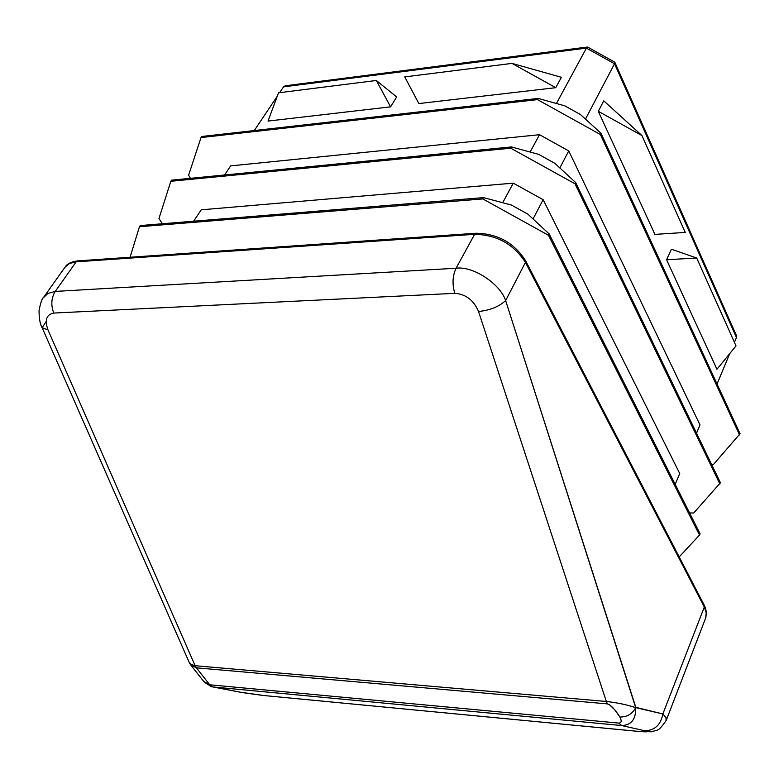 <?xml version="1.0" encoding="UTF-8"?>
<svg xmlns="http://www.w3.org/2000/svg" width="779" height="779" viewBox="0 0 779 779"><rect width="100%" height="100%" fill="white"/><g stroke="black" fill="none" stroke-linecap="round" stroke-linejoin="round"><path stroke-width="1.17" d="M204.449 682.355L211.479 686.679L213.105 686.971L209.736 684.78L618.818 723.097C621.506 722.97 621.866 720.945 619.909 717.04C621.866 720.945 621.506 722.97 618.818 723.097L621.681 725.541L618.818 723.097L209.736 684.78L213.105 686.971L621.681 725.541C631.331 725.249 636.005 719.27 635.722 707.605L635.703 707.653C632.373 713.934 627.105 717.06 619.909 717.04C615.001 709.348 610.843 704.966 607.416 703.885L609.431 704.732L614.738 709.757L619.909 717.04C627.105 717.06 632.373 713.934 635.703 707.653C626.842 704.703 617.056 702.648 606.344 701.48L607.416 703.885L606.344 701.48L195.13 665.714L196.376 667.827L607.416 703.885L196.376 667.827L195.13 665.714L190.719 664.273L189.044 662.053L191.274 664.633L195.13 665.714L47.957 329.819L42.144 327.745L46.049 321.669M196.376 667.827L209.736 684.78L203.718 681.43L209.736 684.78L196.376 667.827L190.689 664.974M195.13 665.714L606.344 701.48L478.53 311.473C473.632 300.11 465.715 294.063 454.77 293.342L53.77 313.061C46.458 314.512 44.52 320.101 47.957 329.819L195.13 665.714M606.344 701.48C617.056 702.648 626.842 704.703 635.703 707.653L505.639 300.577C498.862 306.76 489.825 310.393 478.53 311.473L606.344 701.48M635.722 707.605C636.005 719.27 631.331 725.249 621.681 725.541L644.671 730.741C654.652 730.575 660.709 724.986 662.861 713.963L635.722 707.605M621.681 725.541L213.105 686.971L240.185 692.171L263.75 695.511L638.186 731.364C647.222 732.153 649.384 731.948 644.671 730.741L621.681 725.541M43.653 297.325C42.212 297.987 40.674 302.359 39.047 310.441C39.086 318.669 40.119 324.444 42.144 327.745L47.957 329.819C44.52 320.101 46.458 314.512 53.77 313.061C50.762 305.105 51.258 297.89 55.26 291.414L47.879 293.43L43.303 297.841L47.801 293.469L55.26 291.414C51.258 297.89 50.762 305.105 53.77 313.061L454.77 293.342C452.093 284.062 452.531 275.688 456.085 268.239L55.26 291.414L76.176 261.832L77.618 260.897L69.448 263.497L64.969 267.265L69.448 263.497L76.176 261.832L474.625 234.313L476.066 233.242L474.625 234.313L76.176 261.832L55.26 291.414L456.085 268.239C452.531 275.688 452.093 284.062 454.77 293.342C465.715 294.063 473.632 300.11 478.53 311.473C489.825 310.393 498.862 306.76 505.639 300.577C500.137 283.624 472.756 265.766 456.085 268.239L474.625 234.313C496.749 234.771 513.682 244.129 525.436 262.406L525.513 260.605L525.436 262.406C513.682 244.129 496.749 234.771 474.625 234.313L456.085 268.239C472.756 265.766 500.137 283.624 505.639 300.577L525.436 262.406L505.639 300.577L635.8 707.332L662.861 713.963C660.709 724.986 654.652 730.575 644.671 730.741L647.193 731.491L646.726 731.822L639.432 731.481L262.737 695.413L243.33 692.735L213.105 686.971M238.569 691.869L212.959 686.961M264.772 695.618L638.303 731.393M639.053 731.462L651.351 731.783L657.057 730.176C658.81 730.069 661.877 726.778 666.23 720.302M666.074 720.711L665.996 717.654L662.861 713.963L704.313 607.026L662.861 713.963M65.202 266.944C67.072 263.789 71.22 261.773 77.618 260.897L475.901 233.252C497.625 233.603 514.198 242.775 525.621 260.799L704.333 605.38L704.313 607.026L704.333 605.38L705.579 608.302L706.465 612.995L705.657 618.107L706.222 612.869L704.313 607.026L706.222 612.869L705.891 617.416L666.23 720.371M704.313 607.026L525.436 262.406L704.313 607.026M614.602 62.067L614.524 63.751L614.689 62.116L587.619 47.061L586.421 48.123L283.527 86.868L285.241 85.787L283.527 86.868L586.421 48.123L587.707 47.1M734.733 333.675L614.524 63.751L586.421 48.123L556.42 103.5L586.421 48.123L614.524 63.751L736.447 337.521L736.34 335.35M736.447 337.521L734.422 342.38L736.447 337.521M729.748 353.588L717.05 384.018L729.748 353.588M614.524 63.751L585.467 119.099L614.524 63.751M716.943 369.256L666.571 259.738L671.42 249.202L696.699 258.024L666.571 259.738L716.943 369.256L736.009 345.925L696.699 258.024L736.009 345.925L716.943 369.256M654.915 234.391L598.311 111.319L603.764 100.842L641.935 135.556L685.247 232.424L654.915 234.391L685.247 232.424L641.935 135.556L603.764 100.842L598.311 111.319L641.935 135.556L598.311 111.319L654.915 234.391M268.025 121.076L278.531 92.808L268.025 121.076L390.581 106.85L376.335 80.48L278.531 92.808L376.335 80.48L390.581 106.85L396.667 96.956L376.335 80.48L396.667 96.956L390.581 106.85L268.025 121.076M671.42 249.202L666.571 259.738L696.699 258.024L671.42 249.202M418.849 103.568L555.748 87.686L512.007 63.391L404.759 76.907L418.849 103.568L404.759 76.907L512.007 63.391L555.748 87.686L561.406 77.306L512.007 63.391L561.406 77.306L555.748 87.686L418.849 103.568M283.527 86.868L279.642 92.662L283.527 86.868M277.266 96.226L254.295 130.541L277.266 96.226M554.755 163.269L575.642 182.51L720.429 482.756L575.642 182.51L574.99 183.786L510.771 148.195L170.815 181.293L158.955 218.529L162.402 223.748L158.955 218.529L170.815 181.293L510.771 148.195L511.462 146.939L171.594 180.163L170.815 181.293L171.594 180.163L511.462 146.939L510.771 148.195L574.99 183.786L719.923 484.022L574.99 183.786L575.642 182.51L554.755 163.269L538.679 154.359L554.755 163.269M689.571 512.923L693.69 513.02L720.429 482.756L693.69 513.02L689.571 512.923M543.158 199.697L679.726 473.535L675.198 484.372L679.726 473.535L543.158 199.697L533.04 218.957L543.158 199.697L513.273 183.153L543.158 199.697M201.255 209.814L513.273 183.153L502.669 202.715L513.273 183.153L201.255 209.814L193.62 221.217L201.255 209.814M538.679 154.359L511.462 146.939L538.679 154.359M580.491 114.562L600.989 133.277L740.05 433.708L600.989 133.277L600.356 134.504L537.539 99.624L201.011 137.571L188.586 175.256L190.524 178.313L188.586 175.256L201.011 137.571L537.539 99.624L538.201 98.427L201.761 136.491L201.011 137.571L201.761 136.491L538.201 98.427L537.539 99.624L600.356 134.504L739.563 434.925L600.356 134.504L600.989 133.277L580.491 114.562L564.765 105.827L580.491 114.562M711.694 464.644L713.301 464.654L740.05 433.708L713.301 464.654L711.694 464.644M568.758 150.931L699.99 424.945L696.533 433.212L699.99 424.945L568.758 150.931L539.516 134.709L568.758 150.931L559.828 167.943L568.758 150.931M230.652 165.888L539.516 134.709L230.652 165.888L224.556 174.983L230.652 165.888M564.765 105.827L538.201 98.427L564.765 105.827M530.129 152.032L539.516 134.709L530.129 152.032M527.88 214.157L549.166 233.943L700.039 533.732L549.166 233.943L548.484 235.277L482.805 198.927L139.431 226.728L130.093 257.255L139.431 226.728L482.805 198.927L483.535 197.623L511.443 205.052L527.88 214.157L511.443 205.052L483.535 197.623L140.239 225.559L483.535 197.623L482.805 198.927L548.484 235.277L699.513 535.046L548.484 235.277L549.166 233.943L527.88 214.157M679.2 556.917L699.513 535.046L700.039 533.732L699.513 535.046L679.2 556.917M140.239 225.559L139.431 226.728L140.239 225.559M189.365 662.773L190.534 664.74M188.995 661.946L42.358 328.222M191.196 665.587L203.718 681.43M239.981 692.151L263.896 695.54M43.673 297.257L64.969 267.265M587.395 47.042L285.241 85.787M736.447 335.593L614.865 62.359"/></g></svg>
